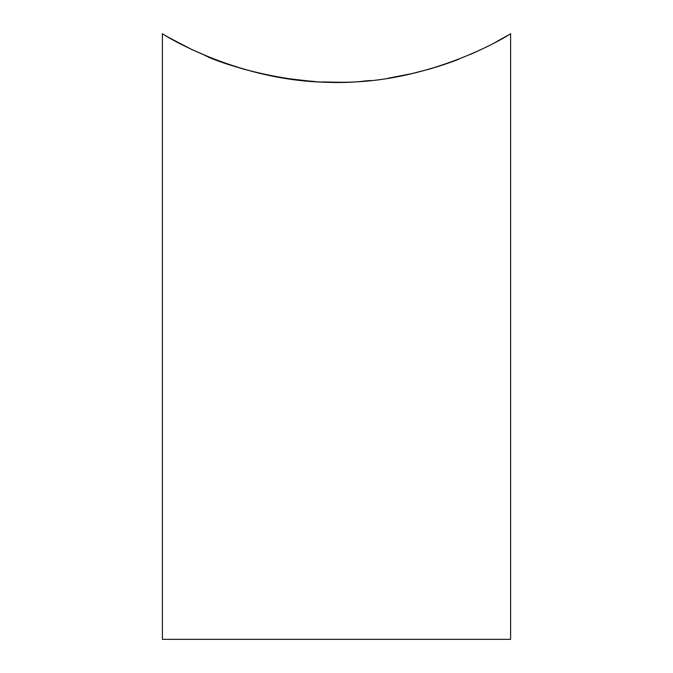 <?xml version="1.0" encoding="UTF-8"?>
<svg xmlns="http://www.w3.org/2000/svg" width="673" height="673" viewBox="0 0 673 673"><rect width="100%" height="100%" fill="white"/><g stroke="black" fill="none" stroke-linecap="round" stroke-linejoin="round"><path stroke-width="1.01" d="M363.252 81.147L370.63 80.474M410.261 74.03L430.434 68.831M441.698 65.34L446.275 63.8M459.028 59.106C451.928 62.034 441.715 65.466 428.398 69.42M413.045 73.391L388.043 78.245M366.684 80.861C293.84 89.559 216.109 61.647 205.946 55.842M204.289 55.144L211.583 58.156M243.054 68.974L259.753 73.34M285.571 78.337L310.775 81.231M323.461 81.963L336.5 82.215M162.395 33.65L162.395 639.35L510.605 639.35L510.605 33.65C511.48 33.768 431.679 84.016 337.047 82.215C241.456 84.276 161.411 33.667 162.395 33.65C162.824 34.399 172.742 39.732 192.158 49.676M470.435 54.404L481.187 49.508M495.488 42.273L507.139 35.719M192.798 49.97L213.316 58.845M239.369 67.889L245.881 69.782M264.792 74.484L269.25 75.426M301.159 80.356L314.796 81.509M322.182 81.913L335.188 82.215"/></g></svg>
